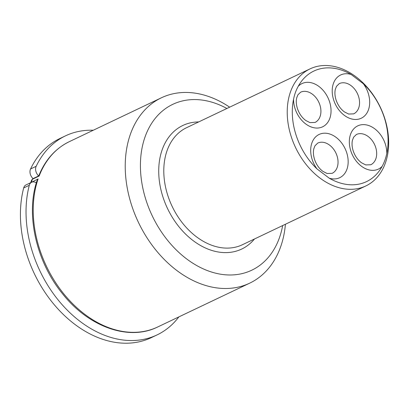 <?xml version="1.0" encoding="UTF-8"?>
<svg xmlns="http://www.w3.org/2000/svg" width="409" height="409" viewBox="0 0 409 409"><rect width="100%" height="100%" fill="white"/><g stroke="black" fill="none" stroke-linecap="round" stroke-linejoin="round"><path stroke-width="0.61" d="M38.103 178.912L37.009 180.681C25.476 214.428 36.283 261.832 62.505 293.749C88.559 326.888 128.779 341.382 157.675 326.99A102.659 74.3 -115.5 0 1 63.686 293.728A102.659 74.3 -115.5 0 1 38.103 178.912L30.716 182.68M30.603 182.91L31.651 180.011L32.403 179.265L39.136 176.059A102.659 74.3 -115.5 0 1 69.377 141.626L161.386 97.797A102.659 74.3 64.5 0 0 132.117 206.775A102.659 74.3 64.5 0 0 249.684 283.161A102.659 74.3 64.5 0 0 285.426 224.244M229.659 107.173A102.659 74.3 64.5 0 0 161.386 97.797M69.377 141.626C55.425 148.462 45.21 159.888 38.732 175.906L39.136 176.059M298.258 86.279C296.085 90.098 294.521 94.418 293.57 99.229A23.952 17.336 64.5 0 0 295.175 108.988A23.952 17.336 64.5 0 0 322.266 126.969A23.952 17.336 64.5 0 0 326.586 95.154A23.952 17.336 64.5 0 0 298.258 86.279A61.238 44.32 -115.5 0 1 351.198 74.525A23.952 17.336 64.5 0 0 333.816 100.415A23.952 17.336 64.5 0 0 362.021 117.833A23.952 17.336 64.5 0 0 363.345 83.743L351.198 74.525M363.345 83.743A61.238 44.32 -115.5 0 1 386.802 153.447A23.952 17.336 64.5 0 0 364.312 124.643A23.952 17.336 64.5 0 0 350.937 151.294A23.952 17.336 64.5 0 0 382.113 166.402C384.215 162.618 385.774 158.298 386.802 153.447M382.113 166.402A61.238 44.32 -115.5 0 1 329.179 178.155A23.952 17.336 64.5 0 0 348.008 158.804A23.952 17.336 64.5 0 0 324.363 133.201A23.952 17.336 64.5 0 0 312.297 159.868A23.952 17.336 64.5 0 0 317.031 168.937L329.179 178.155M317.031 168.937A61.238 44.32 -115.5 0 1 296.392 136.059A61.238 44.32 -115.5 0 1 293.57 99.229M291.576 137.7A64.837 46.923 64.5 0 0 365.825 185.947A64.837 46.923 64.5 0 0 384.312 117.117A64.837 46.923 64.5 0 0 310.058 68.87A64.837 46.923 64.5 0 0 291.576 137.7M282.66 225.558A91.856 66.478 -115.5 0 1 219.996 274.102A91.856 66.478 -115.5 0 1 146.58 201.852A91.856 66.478 -115.5 0 1 156.371 116.984A91.856 66.478 -115.5 0 1 226.898 108.487M36.329 182.854A7.204 5.215 64.5 0 0 31.621 182.25L26.007 184.924A7.204 5.215 64.5 0 0 23.686 187.956A108.063 78.206 64.5 0 0 54.893 305.472A108.063 78.206 64.5 0 0 151.422 337.594L157.036 334.92A108.063 78.206 64.5 0 0 178.871 316.893M31.621 182.25A7.204 5.215 64.5 0 0 29.3 185.282A108.063 78.206 64.5 0 0 60.506 302.798A108.063 78.206 64.5 0 0 157.036 334.92M93.283 130.236A108.063 78.206 64.5 0 0 65.522 135.834L59.913 138.508A108.063 78.206 64.5 0 0 30.557 168.973A7.204 5.215 64.5 0 0 33.047 178.605M65.522 135.834A108.063 78.206 64.5 0 0 36.166 166.305A7.204 5.215 64.5 0 0 38.656 175.936M38.753 175.89L32.93 178.661A1.8 1.304 64.5 0 0 32.93 178.661A1.8 1.304 64.5 0 0 32.403 179.265A102.659 74.3 -115.5 0 0 31.37 182.117A1.8 1.304 64.5 0 0 31.304 182.399M36.023 182.665L36.447 182.46M300.615 92.204A16.749 12.122 -115.5 0 1 318.759 102.112A16.749 12.122 -115.5 0 1 315.022 122.449L309.986 122.618L305.799 120.502C302.087 117.772 299.322 113.881 297.512 108.83C296.208 104.704 295.937 101.049 296.709 97.863L297.87 94.878L300.615 92.204M317.737 143.084A16.749 12.122 -115.5 0 1 335.886 152.992A16.749 12.122 -115.5 0 1 332.144 173.329L327.108 173.498L322.926 171.381C319.209 168.651 316.448 164.761 314.639 159.709C313.33 155.584 313.059 151.928 313.831 148.743L314.991 145.757L317.737 143.084M356.377 134.505A16.749 12.122 -115.5 0 1 374.521 144.418A16.749 12.122 -115.5 0 1 370.784 164.75L365.748 164.919L361.566 162.802C357.849 160.077 355.089 156.187 353.279 151.136C351.97 147.005 351.699 143.349 352.471 140.169L353.632 137.179L356.377 134.505M339.255 83.625A16.749 12.122 -115.5 0 1 357.4 93.538A16.749 12.122 -115.5 0 1 353.662 113.871L348.626 114.039L344.439 111.923C340.728 109.198 337.962 105.307 336.152 100.256C334.848 96.125 334.577 92.47 335.349 89.29L336.51 86.299L339.255 83.625M365.825 185.947L242.394 244.74A64.837 46.923 -115.5 0 1 172.148 206.381A64.837 46.923 -115.5 0 1 186.627 127.669L310.058 68.87M198.702 121.918A68.441 49.53 64.5 0 0 167.552 208.575A68.441 49.53 64.5 0 0 254.47 238.989M23.686 187.956L29.3 185.282M30.557 168.973L36.166 166.305M157.675 326.99L249.684 283.161M32.935 178.661L31.646 180.021"/></g></svg>
